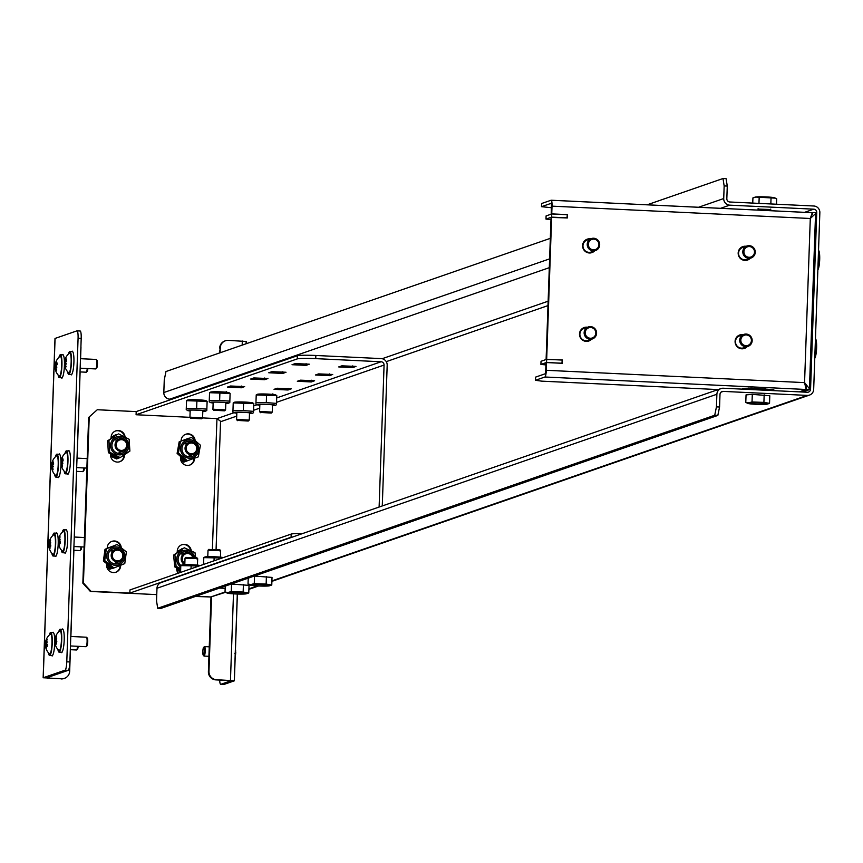 <?xml version="1.0" encoding="UTF-8"?>
<svg xmlns="http://www.w3.org/2000/svg" width="863" height="863" viewBox="0 0 863 863"><rect width="100%" height="100%" fill="white"/><g stroke="black" fill="none" stroke-linecap="round" stroke-linejoin="round"><path stroke-width="1.29" d="M770.745 209.526L758.092 209.083M721.069 392.136L723.216 391.392L807.229 395.405A6.332 6.214 70.9 0 0 813.68 389.386L819.85 212.622A6.332 6.214 70.9 0 0 813.852 206.009L729.828 201.996A3.172 3.107 70.9 0 1 726.829 198.695L727.272 186.063L724.154 185.923L723.723 198.544A6.332 6.214 70.9 0 0 729.72 205.157L813.733 209.17L804.607 212.33M171.802 399.256L169.817 399.159A6.332 6.214 -109.1 0 1 163.819 392.546L164.261 379.925L165.966 371.532L550.324 238.35M812.32 212.773L816.743 212.471L810.562 389.235A3.172 3.107 70.9 0 1 807.347 392.244L723.323 388.231A6.332 6.214 70.9 0 0 716.883 394.251L716.441 406.872L719.559 407.023L719.99 394.402A3.172 3.107 70.9 0 1 723.216 391.392M219.526 588.081L225.167 588.35M258.544 585.988L249.623 589.084A6.332 6.214 -109.1 0 1 248.9 589.278M816.743 212.471A3.172 3.107 70.9 0 0 813.733 209.17M719.559 407.023L717.843 415.416L714.726 415.265L157.702 608.275L156.537 600.885L156.98 588.253A6.332 6.214 -109.1 0 1 161.133 582.568L721.037 388.566M714.726 415.265L716.441 406.872M157.702 608.275L160.82 608.426L717.843 415.416M724.154 185.923L723 178.522L647.142 204.811M723 178.522L726.107 178.673L727.272 186.063M382.277 505.945L387.185 365.211A6.332 6.214 -109.1 0 0 381.187 358.598L315.836 355.48L315.729 358.63L381.079 361.759A3.172 3.107 -109.1 0 1 384.078 365.06L379.116 507.034M225.038 592.007L210.734 596.969L225.459 592.331M292.773 536.959A15.836 1.111 -178 0 0 291.068 537.228L129.849 593.097L129.968 589.936L291.176 534.078A15.836 1.111 2 0 1 302.471 533.593M195.923 596.257L210.734 596.969L195.944 596.247M156.764 594.618L90.356 591.446L82.848 583.183L83.431 582.978L90.928 591.241L129.849 593.097M111.64 541.468A7.12 6.99 -109.1 0 1 120.561 547.056M120.097 565.492L120.076 565.988A7.12 6.99 -109.1 0 1 115.696 572.277M193.959 458.393L193.948 458.857A7.12 6.99 -109.1 0 1 189.558 465.146M185.513 434.337A7.12 6.99 -109.1 0 1 194.412 439.806M115.491 430.993A7.12 6.99 -109.1 0 1 124.445 436.732M123.948 455.114L123.938 455.513A7.12 6.99 -109.1 0 1 119.547 461.802M181.651 544.812A7.12 6.99 -109.1 0 1 190.604 550.529M82.848 583.183L88.641 417.465L97.271 409.742L88.641 417.465M210.734 596.969L195.34 596.462M90.928 591.241L90.356 591.446M120.669 565.265L120.647 565.794A7.12 6.99 -109.1 0 1 115.976 572.191A7.12 6.99 -109.1 0 1 106.645 565.125L106.688 563.83M107.228 548.393L107.249 547.757A7.12 6.99 -109.1 0 1 111.92 541.36A7.12 6.99 -109.1 0 1 121.241 547.584M194.542 458.199L194.52 458.652A7.12 6.99 -109.1 0 1 189.849 465.049A7.12 6.99 -109.1 0 1 180.518 457.983L180.561 456.635M181.111 441.09L181.122 440.626A7.12 6.99 -109.1 0 1 185.793 434.229A7.12 6.99 -109.1 0 1 195.103 440.389M124.531 454.736L124.509 455.308A7.12 6.99 -109.1 0 1 119.838 461.705A7.12 6.99 -109.1 0 1 110.507 454.639L110.529 453.884M111.068 438.48L111.111 437.282A7.12 6.99 -109.1 0 1 115.782 430.885A7.12 6.99 -109.1 0 1 125.092 437.066M178.22 573.215A7.12 6.99 -109.1 0 1 176.656 568.469L176.678 567.854M177.228 552.363L177.271 551.101A7.12 6.99 -109.1 0 1 181.931 544.704A7.12 6.99 -109.1 0 1 191.241 550.831M189.936 417.325L136.084 414.747L136.192 411.597L97.271 409.742M83.431 582.978L89.213 417.261M220.443 421.187L216.991 418.609L202.535 417.919M136.084 414.747L297.293 358.889L297.411 355.729A15.836 1.111 2 0 1 315.836 355.48M136.192 411.597L297.411 355.729M274.035 389.332L288.037 390L291.327 388.825L277.206 388.242L274.035 389.332M250.648 379.04L264.65 379.709L267.929 378.523L253.808 377.94L250.648 379.04M297.325 381.273L311.327 381.942L314.607 380.756L300.486 380.173L297.325 381.273M268.749 372.762L282.751 373.431L286.031 372.255L271.91 371.673L268.749 372.762M251.608 402.633L237.605 401.964M227.929 392.428L213.927 391.759M274.607 394.661L260.594 393.992M227.368 387.109L241.37 387.778L244.65 386.592L230.529 386.009L227.368 387.109M338.706 366.926L352.708 367.595L355.988 366.419L341.867 365.836L338.706 366.926M292.039 364.704L306.041 365.373L309.321 364.186L295.2 363.603L292.039 364.704M315.426 374.995L329.429 375.664L332.708 374.477L318.587 373.895L315.426 374.995M204.93 400.4L190.928 399.731M315.729 358.63A15.836 1.111 -178 0 0 297.293 358.889M591.608 339.202A7.12 6.99 -109.1 0 1 579.58 335.265A7.12 6.99 -109.1 0 1 587.466 327.239M594.693 250.82A7.12 6.99 -109.1 0 1 582.676 246.883A7.12 6.99 -109.1 0 1 590.551 238.857M750.281 258.253A7.12 6.99 -109.1 0 1 738.253 254.315A7.12 6.99 -109.1 0 1 746.139 246.289M747.196 346.635A7.12 6.99 -109.1 0 1 735.168 342.697A7.12 6.99 -109.1 0 1 743.043 334.671M806.258 386.322L806.15 389.483L804.564 382.622L546.29 370.292L546.559 362.557L562.277 363.312L562.396 359.99L546.106 359.44L551.058 217.4L567.347 217.951L567.466 214.639L551.748 213.884L552.018 206.149L810.292 218.49L812.266 212.697L812.245 214.779M546.678 359.245L551.64 217.196M546.559 362.557L545.988 362.762L545.718 370.486A3.172 0.561 92.7 0 1 545.028 373.852L535.545 377.131L535.438 380.292L541.781 381.155L718.092 389.58M586.182 327.368A7.12 6.99 -109.1 0 1 586.883 327.433M591.036 339.407A7.12 6.99 -109.1 0 1 588.555 341.101M589.267 238.986A7.12 6.99 -109.1 0 1 589.979 239.051M594.122 251.025A7.12 6.99 -109.1 0 1 591.64 252.719M744.855 246.419A7.12 6.99 -109.1 0 1 745.556 246.484M749.71 258.458A7.12 6.99 -109.1 0 1 747.229 260.141M741.77 334.801A7.12 6.99 -109.1 0 1 742.471 334.866M746.624 346.84A7.12 6.99 -109.1 0 1 744.143 348.523M551.177 214.089L551.446 206.354A3.172 0.561 92.7 0 0 551.026 203.388A3.172 0.561 92.7 0 0 550.982 203.398L551.069 203.398M805.902 386.128L805.103 384.974M546.29 370.292A6.332 1.133 92.7 0 1 544.92 377.002L535.438 380.292M764.445 389.806L773.82 389.655L750.875 388.145L742.46 388.339L751.802 389.202M544.92 377.002L806.15 389.483L799.278 391.856M804.952 384.262L806.301 389.483L809.418 389.634L802.547 392.018L810.562 389.235M806.355 387.962L806.301 389.483L799.429 391.867M812.428 214.089L812.482 212.719L810.573 217.638M815.664 213.571L809.548 388.835L804.564 382.622L810.292 218.49L815.664 213.517M809.548 388.835L809.418 389.634M550.982 203.398L541.5 206.678L541.608 203.528L551.09 200.238A6.332 1.133 92.7 0 1 551.177 200.227A6.332 1.133 92.7 0 1 552.018 206.149M810.745 217.088L811.705 215.987M551.403 207.724L541.5 206.678M561.921 363.291L562.234 360.065L546.678 359.321L541.025 361.284L540.907 364.434L545.912 364.909M546.678 359.321L546.559 362.482L540.907 364.434M562.126 363.226L546.559 362.482M567.002 217.929L567.304 214.704L551.748 213.97L546.096 215.923L545.988 219.083L550.982 219.558M551.748 213.97L551.64 217.12L545.988 219.083M567.196 217.864L551.64 217.12M58.123 374.995A11.478 2.05 -87.3 0 0 59.299 377.66L61.791 377.778A11.478 2.05 -87.3 0 0 64.401 360.917A11.478 2.05 -87.3 0 0 62.891 354.855L60.399 354.736A11.478 2.05 -87.3 0 0 58.975 357.282M59.299 377.66A11.478 2.05 -87.3 0 0 61.909 360.799A11.478 2.05 -87.3 0 0 60.399 354.736M55.901 367.875L55.146 367.908A12.977 5.858 171 0 0 55.167 368.447A12.977 12.977 0 0 0 59.105 376.031A9.968 1.78 -87.3 0 0 60.281 374.984A9.968 1.78 -87.3 0 0 61.694 363.096A9.968 1.78 -87.3 0 0 60.054 356.343A12.977 12.977 0 0 0 55.976 361.737A12.891 6.429 30 0 1 56.181 361.327A12.977 10.939 30.6 0 0 55.577 363.69L55.599 363.701A11.618 10.313 -128.3 0 1 56.516 361.651A11.618 8.63 -71.1 0 0 55.761 364.003L55.771 364.067A12.977 6.311 3.4 0 1 57.012 362.87A12.891 8.673 58.2 0 0 57.109 364.682A12.977 5.858 171 0 0 55.868 366.009L55.868 366.139A11.618 2.416 -143.3 0 0 56.796 367.347A11.618 3.172 -25.7 0 1 55.761 367.142L56.71 366.678M55.761 367.142L55.75 367.25A12.977 10.939 30.6 0 0 56.591 369.752A12.891 4.218 147.4 0 0 56.375 370.259A12.891 4.218 147.4 0 0 56.224 370.723A12.977 11.392 -170 0 1 55.351 368.285L56.019 368.274M55.642 370.389A11.618 8.242 -61.9 0 1 55.329 368.285L56.138 368.167L55.167 367.983A11.618 10.701 -116 0 0 55.642 370.389M55.286 367.908A12.891 10.874 144.3 0 1 55.297 367.368A12.977 6.311 3.4 0 1 55.049 365.977A12.977 6.311 3.4 0 1 55.049 365.966L55.868 366.063M55.059 365.836L55.049 365.966A12.977 12.977 0 0 1 55.059 365.826A11.618 4.488 -25.6 0 0 55.059 365.836L55.998 365.383L55.156 364.833A11.618 1.09 -145.4 0 1 55.156 364.801A11.618 1.09 -145.4 0 1 55.167 364.769A12.977 12.977 0 0 1 55.286 364.046A12.977 11.392 -170 0 1 55.804 362.298A12.891 6.429 30 0 1 55.955 361.791A12.891 6.429 30 0 1 55.976 361.737M55.264 364.909A11.618 4.488 -25.6 0 0 55.059 365.826M57.001 364.779L55.156 364.833M55.178 364.725A12.977 11.392 -170 0 1 55.286 364.046M57.066 364.262L55.771 364.067M56.57 363.895L55.599 363.701M80.022 371.921L86.224 372.212A4.747 0.852 -87.3 0 0 86.386 372.147A4.747 0.852 -87.3 0 0 87.239 368.523M87.864 368.555A3.959 0.712 92.7 0 1 87.174 371.403A3.959 0.712 92.7 0 1 86.807 371.198M191.651 418.231L201.586 418.803L191.651 418.231M190.852 418.426L189.925 417.422L190.874 417.217L202.589 417.865L201.586 418.803M187.605 400.108A9.266 0.647 2 0 1 187.67 400.033L186.559 400.626L186.235 409.742L186.548 400.669L207.12 401.392L206.807 410.464M190.162 410.81A7.886 0.55 2 0 1 188.619 410.421A7.886 0.55 2 0 1 188.684 410.357A7.886 0.55 2 0 1 196.516 410.141A7.886 0.55 2 0 1 204.326 410.907A7.886 0.55 2 0 1 204.38 410.971A7.886 0.55 2 0 1 202.816 411.252M190.151 410.95A9.266 0.647 2 0 1 187.314 410.454A9.266 0.647 2 0 1 187.239 410.367A9.266 0.647 2 0 1 196.57 410.044A9.266 0.647 2 0 1 205.75 411.025A9.266 0.647 2 0 1 205.685 411.101A9.266 0.647 2 0 1 202.805 411.392M186.225 409.245L187.314 410.454M186.311 408.404L196.635 408.35L196.893 401.112M196.635 408.35L206.883 409.138M187.67 400.033A9.266 0.647 2 0 1 196.883 399.785A9.266 0.647 2 0 1 206.041 400.68A9.266 0.647 2 0 1 206.117 400.766M774.553 197.875A9.741 0.68 -178 0 0 774.381 197.756A9.741 0.68 -178 0 0 766.571 196.947A9.741 0.68 -178 0 0 756.549 196.904A9.741 0.68 -178 0 0 755.287 197.088A9.741 0.68 -178 0 0 755.093 197.206M752.752 203.096L752.924 197.897L756.074 197.077L775.384 198.156L776.668 198.77L776.473 204.229M770.832 203.959L771.047 197.843M758.965 203.388L759.17 197.4M818.545 250.054L819.052 263.506L817.844 270.141M818.07 263.463L819.052 263.506M818.48 251.942L819.084 251.974L818.707 250.324M818.286 268.954A9.741 1.737 -87.3 0 0 818.394 268.663A9.741 1.737 -87.3 0 0 819.667 260.281A9.741 1.737 -87.3 0 0 819.203 251.813A9.741 1.737 -87.3 0 0 819.063 251.349M190.022 459.785L183.711 462.158L180.68 459.774M188.145 452.546A5.383 5.286 70.9 0 0 195.577 451.781A5.383 5.286 70.9 0 0 194.747 444.229A5.383 5.286 70.9 0 0 187.303 444.984A5.383 5.286 70.9 0 0 188.145 452.546M195.157 443.55A6.332 6.214 -109.1 0 1 193.344 454.423A6.332 6.214 -109.1 0 1 185.135 447.325A6.332 6.214 -109.1 0 1 195.157 443.55M183.139 440.378L188.76 438.404M185.092 461.683L180.518 457.919M188.598 438.275L181.435 440.971M191.51 437.444L179.191 441.77L177.098 453.409L186.009 461.187L187.325 460.734L178.414 452.956L180.507 441.306L191.51 437.444L200.421 445.222L198.328 456.861L187.325 460.734M197.444 449.396A7.886 7.735 -109.1 0 1 184.671 454.93A7.886 7.735 -109.1 0 1 183.776 443.83A7.886 7.735 -109.1 0 1 195.523 443.884M183.797 455.966A9.266 9.094 -109.1 0 1 182.751 442.935A9.266 9.094 -109.1 0 1 195.588 442.018A9.266 9.094 -109.1 0 1 196.635 455.049A9.266 9.094 -109.1 0 1 183.797 455.966M180.507 441.306L179.191 441.77M178.414 452.956L177.098 453.409M111.1 437.563L114.326 435.297L116.225 435.06M124.509 449.45A5.383 5.286 70.9 0 0 125.739 441.975A5.383 5.286 70.9 0 0 118.36 440.626A5.383 5.286 70.9 0 0 117.12 448.113A5.383 5.286 70.9 0 0 124.509 449.45M117.638 439.914A6.332 6.214 -109.1 0 1 126.785 442.255A6.332 6.214 -109.1 0 1 123.333 451.079A6.332 6.214 -109.1 0 1 117.638 439.914M111.079 438.113L115.707 434.823M118.663 457.951L117.951 458.447L110.496 454.92M117.951 458.447L116.57 458.933L110.615 456.193M108.371 452.687L118.857 458.037L120.173 457.584L109.698 452.223L108.921 440.389L117.314 434.359L107.595 440.842L108.371 452.687L109.698 452.223M127.422 446.052A7.886 7.735 -109.1 0 1 113.236 449.947A7.886 7.735 -109.1 0 1 115.362 439.062A7.886 7.735 -109.1 0 1 125.513 440.54M124.747 453.388A9.266 9.094 -109.1 0 1 112.114 450.702A9.266 9.094 -109.1 0 1 114.606 437.908A9.266 9.094 -109.1 0 1 127.249 440.594A9.266 9.094 -109.1 0 1 124.747 453.388M118.63 433.906L129.116 439.256L129.892 451.101L120.173 457.584M108.921 440.389L107.595 440.842M743.863 345.146A5.383 5.286 70.9 0 0 750.907 342.654A5.383 5.286 70.9 0 0 748.372 335.47A5.383 5.286 70.9 0 0 741.328 337.962A5.383 5.286 70.9 0 0 743.863 345.146M748.599 334.682A6.332 6.214 -109.1 0 1 748.016 346.354A6.332 6.214 -109.1 0 1 739.731 339.979A6.332 6.214 -109.1 0 1 748.599 334.682M96.645 360.507A3.959 0.712 92.7 0 1 97.034 360.335A3.959 0.712 92.7 0 1 97.433 362.363A3.959 0.712 92.7 0 1 96.656 368.113A3.959 0.712 92.7 0 1 96.289 367.908M80.151 368.188L95.717 368.933A4.747 0.852 -87.3 0 0 95.869 368.857A4.747 0.852 -87.3 0 0 96.796 361.953A4.747 0.852 -87.3 0 0 96.322 359.526A4.747 0.852 -87.3 0 0 96.171 359.44L80.486 358.695M67.605 371.705A11.478 2.05 -87.3 0 0 68.792 374.38L71.273 374.499A11.478 2.05 -87.3 0 0 73.884 357.638A11.478 2.05 -87.3 0 0 72.373 351.565L69.881 351.446A11.478 2.05 -87.3 0 0 68.457 353.992M68.792 374.38A11.478 2.05 -87.3 0 0 71.392 357.519A11.478 2.05 -87.3 0 0 69.881 351.446M65.383 364.585L64.628 364.628A12.977 5.858 171 0 0 64.66 365.168A12.977 12.977 0 0 0 68.598 372.751A9.968 1.78 -87.3 0 0 69.774 371.705A9.968 1.78 -87.3 0 0 71.176 359.806A9.968 1.78 -87.3 0 0 69.536 353.053A12.977 12.977 0 0 0 65.459 358.447A12.891 6.429 30 0 1 65.664 358.037A12.977 10.939 30.6 0 0 65.059 360.41L65.081 360.41A11.618 10.313 -128.3 0 1 65.998 358.361A11.618 8.63 -71.1 0 0 65.243 360.712L65.264 360.777A12.977 6.311 3.4 0 1 66.494 359.58A12.891 8.673 58.2 0 0 66.591 361.403A12.977 5.858 171 0 0 65.361 362.73L65.351 362.848A11.618 2.416 -143.3 0 0 66.289 364.067A11.618 3.172 -25.7 0 1 65.254 363.852L66.192 363.399M65.254 363.852L65.232 363.959A12.977 10.939 30.6 0 0 66.073 366.473A12.891 4.218 147.4 0 0 65.858 366.969A12.891 4.218 147.4 0 0 65.707 367.433A12.977 11.392 -170 0 1 64.833 365.006L65.502 364.984M65.124 367.099A11.618 8.242 -61.9 0 1 64.811 364.995L65.62 364.887L64.649 364.693A11.618 10.701 -116 0 0 65.124 367.099M64.779 364.618A12.891 10.874 144.3 0 1 64.779 364.078A12.977 6.311 3.4 0 1 64.531 362.687A12.977 6.311 3.4 0 1 64.531 362.676L65.351 362.784M66.483 361.489L64.66 361.446L65.491 362.093L64.531 362.676A12.977 12.977 0 0 1 64.542 362.546A11.618 4.488 -25.6 0 0 64.542 362.557A11.618 4.488 -25.6 0 1 64.757 361.619M64.639 361.554A11.618 1.09 -145.4 0 1 64.649 361.511A11.618 1.09 -145.4 0 1 64.649 361.478A12.977 12.977 0 0 1 64.768 360.756A12.977 11.392 -170 0 1 65.297 359.008A12.891 6.429 30 0 1 65.437 358.501A12.891 6.429 30 0 1 65.459 358.447M64.66 361.446A12.977 11.392 -170 0 1 64.768 360.756M66.548 360.971L65.264 360.777M66.052 360.605L65.081 360.41M54.649 474.423A11.478 2.05 -87.3 0 0 55.825 477.099L58.317 477.217A11.478 2.05 -87.3 0 0 60.928 460.346A11.478 2.05 -87.3 0 0 59.418 454.283L56.926 454.165A11.478 2.05 -87.3 0 0 55.502 456.71M55.825 477.099A11.478 2.05 -87.3 0 0 58.436 460.227A11.478 2.05 -87.3 0 0 56.926 454.165M52.427 467.304L51.672 467.347A12.977 5.858 171 0 0 51.694 467.886A12.977 12.977 0 0 0 55.642 475.459A9.968 1.78 -87.3 0 0 56.807 474.423A9.968 1.78 -87.3 0 0 58.22 462.525A9.968 1.78 -87.3 0 0 56.58 455.772A12.977 12.977 0 0 0 52.503 461.166A12.891 6.429 30 0 1 52.708 460.756A12.977 10.939 30.6 0 0 52.104 463.118L52.104 463.118A11.618 10.313 -128.3 0 1 53.042 461.079A11.618 8.63 -71.1 0 0 52.287 463.431L52.309 463.496A12.977 6.311 3.4 0 1 53.538 462.298A12.891 8.673 58.2 0 0 53.635 464.111A12.977 5.858 171 0 0 52.406 465.448L52.395 465.567A11.618 2.416 -143.3 0 0 53.323 466.775A11.618 3.172 -25.7 0 1 52.298 466.57L53.236 466.117M52.298 466.57L52.276 466.678A12.977 10.939 30.6 0 0 53.118 469.181A12.891 4.218 147.4 0 0 52.902 469.688A12.891 4.218 147.4 0 0 52.751 470.152A12.977 11.392 -170 0 1 51.877 467.714L52.546 467.703M51.672 467.347L51.694 467.412A11.618 10.701 -116 0 0 52.168 469.817A11.618 8.242 -61.9 0 1 51.856 467.714L51.877 467.714M51.823 467.336A12.891 10.874 144.3 0 1 51.823 466.797A12.977 6.311 3.4 0 1 51.575 465.405A12.977 6.311 3.4 0 1 51.575 465.394L52.395 465.491M51.791 464.337A11.618 4.488 -25.6 0 0 51.586 465.265L51.575 465.394M53.528 464.208L51.704 464.165L52.524 464.812L51.586 465.276A11.618 4.488 -25.6 0 0 51.586 465.276A12.977 12.977 0 0 0 51.575 465.405M51.704 464.165A12.977 11.392 -170 0 1 51.812 463.474A12.977 11.392 -170 0 1 52.33 461.727A12.891 6.429 30 0 1 52.481 461.22A12.891 6.429 30 0 1 52.503 461.166M53.592 463.69L52.309 463.496M53.096 463.323L52.125 463.129M51.694 467.412L52.665 467.606L51.856 467.714M76.548 471.349L82.751 471.64A4.747 0.852 -87.3 0 0 82.913 471.576A4.747 0.852 -87.3 0 0 83.765 467.951M84.391 467.983A3.959 0.712 92.7 0 1 83.7 470.831A3.959 0.712 92.7 0 1 83.333 470.626M64.142 471.144A11.478 2.05 -87.3 0 0 65.318 473.809L67.799 473.927A11.478 2.05 -87.3 0 0 70.41 457.066A11.478 2.05 -87.3 0 0 68.9 450.993L66.408 450.874A11.478 2.05 -87.3 0 0 64.984 453.42M65.318 473.809A11.478 2.05 -87.3 0 0 67.929 456.948A11.478 2.05 -87.3 0 0 66.408 450.874M61.909 464.014L61.165 464.057A12.977 5.858 171 0 0 61.187 464.596A12.977 12.977 0 0 0 65.124 472.18A9.968 1.78 -87.3 0 0 66.3 471.133A9.968 1.78 -87.3 0 0 67.702 459.235A9.968 1.78 -87.3 0 0 66.063 452.482A12.977 12.977 0 0 0 61.985 457.875A12.891 6.429 30 0 1 62.19 457.476A12.977 10.939 30.6 0 0 61.586 459.839L61.586 459.839A11.618 10.313 -128.3 0 1 62.535 457.789A11.618 8.63 -71.1 0 0 61.769 460.141L61.791 460.216A12.977 6.311 3.4 0 1 63.031 459.008A12.891 8.673 58.2 0 0 63.118 460.831A12.977 5.858 171 0 0 61.888 462.158L61.877 462.288A11.618 2.416 -143.3 0 0 62.816 463.496A11.618 3.172 -25.7 0 1 61.78 463.291L62.719 462.827M61.78 463.291L61.758 463.399A12.977 10.939 30.6 0 0 62.611 465.901A12.891 4.218 147.4 0 0 62.384 466.398A12.891 4.218 147.4 0 0 62.233 466.872A12.977 11.392 -170 0 1 61.359 464.434L62.028 464.413M61.165 464.057L61.176 464.121A11.618 10.701 -116 0 0 61.651 466.538A11.618 8.242 -61.9 0 1 61.338 464.423L61.359 464.434M61.305 464.046A12.891 10.874 144.3 0 1 61.305 463.507A12.977 6.311 3.4 0 1 61.068 462.126A12.977 6.311 3.4 0 1 61.068 462.115L61.888 462.212M61.176 460.982A11.618 1.09 -145.4 0 1 61.176 460.95A11.618 1.09 -145.4 0 1 61.187 460.907L62.017 461.522L61.068 462.115A12.977 12.977 0 0 1 61.068 461.975A11.618 4.488 -25.6 0 0 61.068 461.985A11.618 4.488 -25.6 0 1 61.284 461.047M63.01 460.918L61.187 460.874A12.977 11.392 -170 0 1 61.305 460.184A12.977 11.392 -170 0 1 61.823 458.436A12.891 6.429 30 0 1 61.963 457.94A12.891 6.429 30 0 1 61.985 457.875M63.075 460.4L61.791 460.216M62.578 460.044L61.607 459.839M61.176 464.121L62.147 464.316L61.338 464.423M214.639 410.259L224.585 410.831L214.639 410.259M213.851 410.464L212.924 409.45L213.862 409.256L225.577 409.893L224.585 410.831M238.317 420.464L248.264 421.036L238.317 420.464M237.53 420.659L236.602 419.645L237.552 419.45L249.256 420.087L248.264 421.036M261.316 412.492L271.262 413.064L261.316 412.492M260.529 412.687L259.601 411.683L260.54 411.478L272.255 412.126L271.262 413.064M209.547 392.697L209.224 401.77L209.547 392.697L230.108 393.431L229.795 402.503M213.15 402.838A7.886 0.55 2 0 1 211.608 402.449A7.886 0.55 2 0 1 211.672 402.385A7.886 0.55 2 0 1 219.515 402.18A7.886 0.55 2 0 1 227.314 402.935A7.886 0.55 2 0 1 227.368 403.01A7.886 0.55 2 0 1 225.804 403.28M213.15 402.989A9.266 0.647 2 0 1 210.302 402.492A9.266 0.647 2 0 1 210.238 402.406A9.266 0.647 2 0 1 219.558 402.082A9.266 0.647 2 0 1 228.749 403.053A9.266 0.647 2 0 1 228.673 403.129A9.266 0.647 2 0 1 225.804 403.42M209.299 400.443L219.634 400.389L219.882 393.15M219.634 400.389L229.871 401.166M210.594 392.147A9.266 0.647 2 0 1 210.669 392.072A9.266 0.647 2 0 1 219.871 391.824A9.266 0.647 2 0 1 229.04 392.708A9.266 0.647 2 0 1 229.105 392.794M233.226 402.892L232.913 411.975L233.226 402.892L253.798 403.625L253.474 412.697M236.829 413.032A7.886 0.55 2 0 1 235.297 412.643A7.886 0.55 2 0 1 235.351 412.59A7.886 0.55 2 0 1 243.193 412.374A7.886 0.55 2 0 1 250.993 413.129A7.886 0.55 2 0 1 251.057 413.204A7.886 0.55 2 0 1 249.493 413.474M236.829 413.183A9.266 0.647 2 0 1 233.981 412.687A9.266 0.647 2 0 1 233.916 412.6A9.266 0.647 2 0 1 243.247 412.277A9.266 0.647 2 0 1 252.428 413.248A9.266 0.647 2 0 1 252.363 413.323A9.266 0.647 2 0 1 249.483 413.625M232.988 410.637L243.312 410.583L243.571 403.345M243.312 410.583L253.549 411.36M234.272 402.341A9.266 0.647 2 0 1 234.348 402.266A9.266 0.647 2 0 1 243.56 402.018A9.266 0.647 2 0 1 252.719 402.913A9.266 0.647 2 0 1 252.783 402.989M256.225 394.93L255.901 404.003L256.225 394.93L276.786 395.653L276.473 404.725L275.351 405.362A9.266 0.647 2 0 1 272.481 405.653M259.828 405.071A7.886 0.55 2 0 1 258.285 404.682A7.886 0.55 2 0 1 258.35 404.618A7.886 0.55 2 0 1 266.192 404.402A7.886 0.55 2 0 1 273.992 405.168A7.886 0.55 2 0 1 274.046 405.232A7.886 0.55 2 0 1 272.481 405.513M259.828 405.211A9.266 0.647 2 0 1 256.98 404.715A9.266 0.647 2 0 1 256.915 404.628A9.266 0.647 2 0 1 266.236 404.305A9.266 0.647 2 0 1 275.426 405.286A9.266 0.647 2 0 1 275.351 405.362M255.977 402.676L266.311 402.622L266.559 395.373M266.311 402.622L276.548 403.399M257.271 394.369A9.266 0.647 2 0 1 257.347 394.305A9.266 0.647 2 0 1 266.548 394.046A9.266 0.647 2 0 1 275.718 394.941A9.266 0.647 2 0 1 275.782 395.027M81.64 546.894A3.959 0.712 92.7 0 1 81.597 547.261A3.959 0.712 92.7 0 1 80.949 549.742A3.959 0.712 92.7 0 1 80.583 549.537M73.797 550.26L80 550.562A4.747 0.852 -87.3 0 0 80.162 550.486A4.747 0.852 -87.3 0 0 80.939 547.509A4.747 0.852 -87.3 0 0 81.003 546.862M51.899 553.334A11.478 2.05 -87.3 0 0 53.075 556.009L55.566 556.128A11.478 2.05 -87.3 0 0 57.843 548.749A11.478 2.05 -87.3 0 0 56.656 533.194L54.164 533.075A11.478 2.05 -87.3 0 0 52.74 535.621M53.075 556.009A11.478 2.05 -87.3 0 0 55.351 548.631A11.478 2.05 -87.3 0 0 54.164 533.075M52.557 553.852A9.968 1.78 -87.3 0 0 52.88 554.38A9.968 1.78 -87.3 0 0 55.221 547.131A9.968 1.78 -87.3 0 0 54.693 535.233A9.968 1.78 -87.3 0 0 53.819 534.682A12.977 12.977 0 0 0 49.072 542.309A12.977 4.196 12.3 0 0 49.051 542.59L49.666 542.676M49.838 542.115L49.288 542.061A12.977 12.147 -8.9 0 1 50.324 539.537A12.891 2.772 35.3 0 0 50.453 539.882A12.891 2.772 35.3 0 0 50.637 540.27A12.977 11.694 145.6 0 0 49.612 542.838L49.623 542.935A11.618 4.531 -148.9 0 1 50.68 542.493A11.618 3.7 -33.9 0 0 49.655 543.895L49.655 544.024A12.977 4.196 12.3 0 0 50.798 545.103A12.891 9.331 119 0 0 50.583 547.034A12.977 4.649 -179.3 0 1 49.418 546.085L50.669 546.009M49.029 547.336A12.977 12.147 -8.9 0 1 48.857 545.826A12.977 12.977 0 0 0 49.029 547.336A12.977 12.147 -8.9 0 0 49.31 548.469A12.891 4.984 155.9 0 0 49.353 548.641A12.891 4.984 155.9 0 0 49.428 548.846A12.891 4.984 155.9 0 0 49.612 549.202A12.977 11.694 145.6 0 1 49.18 546.613L49.213 546.592A11.618 9.73 -37.9 0 0 49.989 548.534A11.618 8.22 -112.9 0 1 49.396 546.16L49.418 546.085M48.846 545.729L48.857 545.826A11.618 2.449 -31.3 0 1 48.846 545.729L49.72 545.287L48.813 544.769A11.618 5.782 -148.5 0 0 48.813 544.812A11.618 5.782 -148.5 0 0 48.889 545.707M48.857 545.977A11.618 2.449 -31.3 0 1 48.846 545.858L50.68 545.923M50.194 544.596L48.813 544.769M48.813 544.65A12.977 4.649 -179.3 0 1 48.813 544.629A12.977 4.649 -179.3 0 1 49.137 543.625A12.891 11.532 49.4 0 1 49.223 542.611M49.288 542.061L49.256 542.072A11.618 7.648 -120.7 0 1 49.709 540.195A11.618 10.302 -45.9 0 0 49.072 542.503L49.051 542.59M49.256 542.072L50.054 542.342L49.072 542.503M50.539 543.463L49.623 542.935M49.213 546.592L50.194 546.419M49.137 543.625L49.774 543.722M61.381 550.055A11.478 2.05 -87.3 0 0 62.557 552.719L65.049 552.838A11.478 2.05 -87.3 0 0 67.325 545.459A11.478 2.05 -87.3 0 0 66.149 529.914L63.657 529.796A11.478 2.05 -87.3 0 0 62.233 532.331M62.557 552.719A11.478 2.05 -87.3 0 0 64.833 545.34A11.478 2.05 -87.3 0 0 63.657 529.796M62.039 550.562A9.968 1.78 -87.3 0 0 62.363 551.09A9.968 1.78 -87.3 0 0 64.714 543.841A9.968 1.78 -87.3 0 0 64.175 531.953A9.968 1.78 -87.3 0 0 63.312 531.392A12.977 12.977 0 0 0 58.565 539.019A12.977 4.196 12.3 0 0 58.533 539.299L59.148 539.397M59.331 538.825L58.77 538.771A12.977 12.147 -8.9 0 1 59.817 536.257A12.891 2.772 35.3 0 0 59.935 536.603A12.891 2.772 35.3 0 0 60.119 536.991A12.977 11.694 145.6 0 0 59.105 539.558L59.116 539.655A11.618 4.531 -148.9 0 1 60.173 539.213A11.618 3.7 -33.9 0 0 59.148 540.616L59.137 540.734A12.977 4.196 12.3 0 0 60.291 541.824A12.891 9.331 119 0 0 60.065 543.744A12.977 4.649 -179.3 0 1 58.911 542.795L60.151 542.73M58.35 542.687A11.618 2.449 -31.3 0 1 58.328 542.568A12.977 12.977 0 0 0 58.522 544.046A12.977 12.147 -8.9 0 0 58.792 545.179A12.891 4.984 155.9 0 0 58.835 545.362A12.891 4.984 155.9 0 0 58.911 545.567A12.891 4.984 155.9 0 0 59.105 545.912A12.977 11.694 145.6 0 1 58.673 543.323L58.695 543.302A11.618 9.73 -37.9 0 0 59.471 545.243A11.618 8.22 -112.9 0 1 58.889 542.87L58.911 542.795M58.522 544.046A12.977 12.147 -8.9 0 1 58.339 542.536L60.162 542.644M59.687 541.317L58.296 541.479A11.618 5.782 -148.5 0 0 58.296 541.522A11.618 5.782 -148.5 0 0 58.371 542.417M58.296 541.36A12.977 4.649 -179.3 0 1 58.296 541.338A12.977 4.649 -179.3 0 1 58.63 540.346A12.891 11.532 49.4 0 1 58.706 539.321M58.77 538.771L58.749 538.792A11.618 7.648 -120.7 0 1 59.191 536.905A11.618 10.302 -45.9 0 0 58.555 539.224L58.533 539.299M58.296 541.479L59.202 542.007L58.328 542.439M58.749 538.792L59.547 539.051L58.555 539.224M60.022 540.173L59.116 539.655M58.695 543.302L59.676 543.129M58.63 540.346L59.256 540.432M86.947 638.275A3.959 0.712 92.7 0 1 87.336 638.113A3.959 0.712 92.7 0 1 87.616 643.399A3.959 0.712 92.7 0 1 86.958 645.891A3.959 0.712 92.7 0 1 86.591 645.686M70.453 645.956L86.009 646.7A4.747 0.852 -87.3 0 0 86.171 646.635A4.747 0.852 -87.3 0 0 86.958 643.647A4.747 0.852 -87.3 0 0 86.613 637.304A4.747 0.852 -87.3 0 0 86.462 637.218L70.788 636.463M57.907 649.483A11.478 2.05 -87.3 0 0 59.083 652.148L61.575 652.266A11.478 2.05 -87.3 0 0 63.851 644.888A11.478 2.05 -87.3 0 0 62.675 629.343L60.183 629.224A11.478 2.05 -87.3 0 0 58.76 631.77M59.083 652.148A11.478 2.05 -87.3 0 0 61.37 644.769A11.478 2.05 -87.3 0 0 60.183 629.224M58.565 649.99A9.968 1.78 -87.3 0 0 58.9 650.519A9.968 1.78 -87.3 0 0 61.241 643.269A9.968 1.78 -87.3 0 0 60.701 631.382A9.968 1.78 -87.3 0 0 59.838 630.831A12.977 12.977 0 0 0 55.092 638.458A12.977 4.196 12.3 0 0 55.059 638.728L55.674 638.825M55.858 638.264L55.297 638.199A12.977 12.147 -8.9 0 1 56.343 635.686A12.891 2.772 35.3 0 0 56.462 636.031A12.891 2.772 35.3 0 0 56.656 636.419A12.977 11.694 145.6 0 0 55.631 638.987L55.642 639.084A11.618 4.531 -148.9 0 1 56.699 638.642A11.618 3.7 -33.9 0 0 55.674 640.044L55.674 640.163A12.977 4.196 12.3 0 0 56.818 641.252A12.891 9.331 119 0 0 56.591 643.172A12.977 4.649 -179.3 0 1 55.437 642.223L56.678 642.158M54.876 642.115A11.618 2.449 -31.3 0 1 54.854 641.996A12.977 12.977 0 0 0 55.049 643.474A12.977 12.147 -8.9 0 0 55.318 644.607A12.891 4.984 155.9 0 0 55.361 644.79A12.891 4.984 155.9 0 0 55.437 644.995A12.891 4.984 155.9 0 0 55.631 645.341A12.977 11.694 145.6 0 1 55.2 642.752L55.221 642.73A11.618 9.73 -37.9 0 0 56.009 644.672A11.618 8.22 -112.9 0 1 55.415 642.309L55.437 642.223M55.049 643.474A12.977 12.147 -8.9 0 1 54.865 641.964L56.688 642.072M56.214 640.745L54.822 640.788A12.977 4.649 -179.3 0 1 54.822 640.778L54.822 640.918A11.618 5.782 -148.5 0 0 54.822 640.961A11.618 5.782 -148.5 0 0 54.908 641.845M54.854 641.867L55.728 641.436L54.822 640.918A12.977 12.977 0 0 1 54.822 640.778A12.977 4.649 -179.3 0 1 55.156 639.774A12.891 11.532 49.4 0 1 55.232 638.749M55.297 638.199L55.275 638.221A11.618 7.648 -120.7 0 1 55.717 636.333A11.618 10.302 -45.9 0 0 55.081 638.652L55.059 638.728M55.275 638.221L56.073 638.48L55.081 638.652M56.548 639.602L55.642 639.084M55.221 642.73L56.214 642.557M55.156 639.774L55.782 639.861M78.166 646.322A3.959 0.712 92.7 0 1 78.134 646.689A3.959 0.712 92.7 0 1 77.476 649.17A3.959 0.712 92.7 0 1 77.109 648.976M70.324 649.688L76.527 649.99A4.747 0.852 -87.3 0 0 76.688 649.915A4.747 0.852 -87.3 0 0 77.476 646.937A4.747 0.852 -87.3 0 0 77.53 646.301M48.425 652.773A11.478 2.05 -87.3 0 0 49.601 655.438L52.093 655.556A11.478 2.05 -87.3 0 0 54.369 648.178A11.478 2.05 -87.3 0 0 53.182 632.622L50.701 632.503A11.478 2.05 -87.3 0 0 49.267 635.049M49.601 655.438A11.478 2.05 -87.3 0 0 51.877 648.059A11.478 2.05 -87.3 0 0 50.701 632.503M49.083 653.28A9.968 1.78 -87.3 0 0 49.407 653.809A9.968 1.78 -87.3 0 0 51.758 646.56A9.968 1.78 -87.3 0 0 51.219 634.661A9.968 1.78 -87.3 0 0 50.345 634.111A12.977 12.977 0 0 0 45.599 641.738A12.977 4.196 12.3 0 0 45.577 642.018L46.192 642.104M46.365 641.543L45.815 641.489A12.977 12.147 -8.9 0 1 46.861 638.965A12.891 2.772 35.3 0 0 46.98 639.321A12.891 2.772 35.3 0 0 47.163 639.699A12.977 11.694 145.6 0 0 46.149 642.277L46.149 642.374A11.618 4.531 -148.9 0 1 47.206 641.921A11.618 3.7 -33.9 0 0 46.181 643.323L46.181 643.453A12.977 4.196 12.3 0 0 47.336 644.542A12.891 9.331 119 0 0 47.109 646.463A12.977 4.649 -179.3 0 1 45.944 645.513L47.195 645.448M45.383 645.405A11.618 2.449 -31.3 0 1 45.372 645.287A12.977 12.977 0 0 0 45.556 646.765A12.977 12.147 -8.9 0 0 45.836 647.897A12.891 4.984 155.9 0 0 45.879 648.081A12.891 4.984 155.9 0 0 45.955 648.275A12.891 4.984 155.9 0 0 46.149 648.631A12.977 11.694 145.6 0 1 45.717 646.042L45.739 646.02A11.618 9.73 -37.9 0 0 46.516 647.962A11.618 8.22 -112.9 0 1 45.922 645.589L45.944 645.513M45.556 646.765A12.977 12.147 -8.9 0 1 45.383 645.254L47.206 645.351M46.721 644.025L45.34 644.078A12.977 4.649 -179.3 0 1 45.34 644.057L45.34 644.197A11.618 5.782 -148.5 0 0 45.34 644.24A11.618 5.782 -148.5 0 0 45.415 645.136M45.34 644.24A12.977 12.977 0 0 1 45.34 644.057A12.977 4.649 -179.3 0 1 45.663 643.064A12.891 11.532 49.4 0 1 45.75 642.04M45.815 641.489L45.793 641.511A11.618 7.648 -120.7 0 1 46.235 639.623A11.618 10.302 -45.9 0 0 45.599 641.932L45.577 642.018M45.34 644.197L46.246 644.715L45.372 645.157M45.793 641.511L46.58 641.77L45.599 641.932M47.066 642.892L46.149 642.374M45.739 646.02L46.721 645.848M45.663 643.064L46.3 643.151M203.344 647.908A3.959 0.712 -87.3 0 0 202.827 651.986A3.959 0.712 -87.3 0 0 203.247 655.179A3.959 0.712 -87.3 0 0 203.765 654.693A3.959 0.712 -87.3 0 0 204.283 649.915A3.959 0.712 -87.3 0 0 203.614 647.401A3.959 0.712 -87.3 0 0 203.344 647.908M204.089 647.272A4.747 0.852 92.7 0 1 204.402 646.667A4.747 0.852 92.7 0 1 204.563 646.592A4.747 0.852 92.7 0 1 205.211 650.087A4.747 0.852 92.7 0 1 204.585 655.405A4.747 0.852 92.7 0 1 204.11 656.085A4.747 0.852 92.7 0 1 203.959 655.999A4.747 0.852 92.7 0 1 203.625 655.017M234.801 653.313L235.642 653.874A11.618 0.604 34 0 0 235.642 653.874A11.618 0.604 34 0 1 235.459 653.895A11.618 4.024 154.4 0 0 235.739 652.86A11.618 4.024 154.4 0 1 235.739 652.86L235.739 652.73A12.977 6.861 -177.1 0 0 235.739 652.708A12.977 6.861 -177.1 0 0 235.491 651.209A12.891 10.593 -33.7 0 0 235.48 650.314A12.891 10.593 -33.7 0 0 235.437 649.839M235.448 649.602A12.977 6.408 -9.8 0 1 235.588 650.173A12.977 6.408 -9.8 0 1 235.631 650.831L235.491 650.842M235.232 655.783A12.977 11.068 8.9 0 0 235.556 654.499A12.977 11.068 8.9 0 0 235.631 653.981L235.642 653.895A12.977 12.977 0 0 1 235.556 654.499M245.146 593.971A9.741 0.68 2 0 1 235.124 593.938A9.741 0.68 2 0 1 227.325 593.118A9.741 0.68 2 0 1 228.598 592.676A9.741 0.68 2 0 1 240.443 592.805A9.741 0.68 2 0 1 246.419 593.787A9.741 0.68 2 0 1 245.146 593.971M246.602 593.668L248.771 592.978L249.04 585.394L231.543 584.024L231.273 591.608L228.134 592.439L225.027 592.104L227.142 593M225.243 586.096L225.027 592.104M243.409 584.467L243.15 592.05L231.273 591.608M248.771 592.978L243.15 592.05M186.473 557.466L196.742 557.638L197.649 558.609L185.027 558.167L184.79 564.672M196.721 558.846L197.649 558.609M268.145 585.999A9.741 0.68 2 0 1 258.123 585.966A9.741 0.68 2 0 1 250.313 585.157A9.741 0.68 2 0 1 251.597 584.704A9.741 0.68 2 0 1 263.442 584.844A9.741 0.68 2 0 1 269.407 585.815A9.741 0.68 2 0 1 268.145 585.999M269.601 585.697L271.769 585.017L272.028 577.423L254.531 576.053L254.272 583.647L251.133 584.467L248.026 584.132L250.141 585.028M248.231 578.134L248.026 584.132M266.408 576.495L266.138 584.078L254.272 583.647M271.769 585.017L266.138 584.078M209.461 549.494L219.731 549.666L220.648 550.648L208.026 550.206L207.778 556.7M219.72 550.874L220.648 550.648M199.029 566.009L180.788 565.599L180.529 572.417M191.036 568.771L191.133 566.042M180.583 572.396L180.788 565.599M181.845 565.038A9.266 0.647 2 0 1 181.91 564.963A9.266 0.647 2 0 1 190.96 564.715A9.266 0.647 2 0 1 200.248 565.589M222.028 558.037L203.787 557.627L203.517 564.445M214.035 560.81L214.121 558.07M203.582 564.424L203.787 557.627L204.909 557.002A9.266 0.647 2 0 1 213.959 556.743A9.266 0.647 2 0 1 223.237 557.617M765.902 404.326A9.741 0.68 2 0 1 755.88 404.294A9.741 0.68 2 0 1 748.081 403.474A9.741 0.68 2 0 1 749.354 403.032A9.741 0.68 2 0 1 761.198 403.161A9.741 0.68 2 0 1 767.175 404.143A9.741 0.68 2 0 1 765.902 404.326M767.358 404.024L769.526 403.334L769.796 395.75L752.299 394.38L752.029 401.964L748.89 402.794L745.783 402.46L747.897 403.355M752.299 394.38L746.053 394.876L745.783 402.46M764.165 394.823L763.906 402.406L752.029 401.964M769.526 403.334L763.906 402.406M814.855 355.556L815.459 355.578L814.758 358.361M815.201 357.314A9.741 1.737 -87.3 0 0 815.308 357.045L814.952 357.983M815.276 343.733L816.247 343.787L815.459 355.578M815.47 338.113L816.247 343.787M815.308 357.045A9.741 1.737 -87.3 0 0 816.581 348.663A9.741 1.737 -87.3 0 0 816.118 340.195A9.741 1.737 -87.3 0 0 816.053 339.957M112.438 568.264L109.655 569.256L106.818 566.959M114.196 559.623A5.383 5.286 70.9 0 0 121.651 558.987A5.383 5.286 70.9 0 0 120.939 551.414A5.383 5.286 70.9 0 0 113.495 552.05A5.383 5.286 70.9 0 0 114.196 559.623M121.37 550.756A6.332 6.214 -109.1 0 1 119.472 561.565A6.332 6.214 -109.1 0 1 111.273 554.402A6.332 6.214 -109.1 0 1 121.37 550.756M107.239 548.253L111.014 546.872M111.036 568.782L106.645 565.06M107.239 548.221L111.856 546.538M121.661 551.015A7.886 7.735 70.9 0 0 109.698 551.23A7.886 7.735 70.9 0 0 119.094 563.302A7.886 7.735 70.9 0 0 123.571 556.527M121.413 548.9A9.266 9.094 70.9 0 0 108.63 550.367A9.266 9.094 70.9 0 0 110.227 563.356A9.266 9.094 70.9 0 0 123.01 561.889A9.266 9.094 70.9 0 0 121.413 548.9M117.141 544.499L126.365 551.878L124.768 563.604L113.948 567.951L104.725 560.562L106.322 548.836L117.141 544.499L105.006 549.289L103.398 561.015L112.632 568.404L113.948 567.951M103.398 561.015L104.725 560.562M105.006 549.289L106.322 548.836M191.672 554.359A7.886 7.735 70.9 0 0 181.252 553.075A7.886 7.735 70.9 0 0 180.906 565.492M194.66 557.293A9.266 9.094 70.9 0 0 180.443 551.953A9.266 9.094 70.9 0 0 180.712 567.056M180.669 568.415L176.138 566.462L174.865 554.661L184.283 547.768L194.984 552.665L195.653 557.39M184.283 547.768L173.549 555.125L174.811 566.926L180.615 569.72M174.811 566.926L176.138 566.462M173.549 555.125L174.865 554.661M177.26 551.425L182.255 548.728M192.578 557.153A5.383 5.286 70.9 0 0 184.585 554.402A5.383 5.286 70.9 0 0 184.833 563.42M184.79 564.618A6.332 6.214 -109.1 0 1 185.34 552.935A6.332 6.214 -109.1 0 1 193.388 557.196M177.239 551.942L182.061 548.62M180.583 570.637L176.656 568.695M180.55 571.835L176.775 570.001M588.275 337.713A5.383 5.286 70.9 0 0 595.319 335.222A5.383 5.286 70.9 0 0 592.784 328.048A5.383 5.286 70.9 0 0 585.74 330.529A5.383 5.286 70.9 0 0 588.275 337.713M593.01 327.25A6.332 6.214 -109.1 0 1 592.439 338.922A6.332 6.214 -109.1 0 1 584.143 332.546A6.332 6.214 -109.1 0 1 593.01 327.25M746.948 256.753A5.383 5.286 70.9 0 0 753.992 254.272A5.383 5.286 70.9 0 0 751.457 247.088A5.383 5.286 70.9 0 0 744.413 249.58A5.383 5.286 70.9 0 0 746.948 256.753M751.684 246.3A6.332 6.214 -109.1 0 1 751.101 257.972A6.332 6.214 -109.1 0 1 742.816 251.597A6.332 6.214 -109.1 0 1 751.684 246.3M591.371 249.331A5.383 5.286 70.9 0 0 598.404 246.84A5.383 5.286 70.9 0 0 595.869 239.666A5.383 5.286 70.9 0 0 588.836 242.147A5.383 5.286 70.9 0 0 591.371 249.331M596.096 238.868A6.332 6.214 -109.1 0 1 595.524 250.54A6.332 6.214 -109.1 0 1 587.228 244.164A6.332 6.214 -109.1 0 1 596.096 238.868M219.666 680.066A7.918 1.413 -87.3 0 0 220.712 684.327A7.918 1.413 -87.3 0 0 220.82 684.316L231.187 680.702L215.89 679.882A7.918 7.767 -109.1 0 1 208.393 671.619L208.965 671.425A7.918 7.767 70.9 0 0 216.462 679.688L234.358 680.821L237.379 594.024M220.82 684.316L223.927 684.456L234.358 680.821M220.087 352.784L220.259 347.875A7.918 7.767 70.9 0 1 228.317 340.356L246.203 341.489L246.041 343.787M211.564 596.926L208.965 671.425M220.259 347.875L219.515 352.978M210.993 596.959L208.393 671.619M219.687 348.08A7.918 7.767 -109.1 0 1 225.167 340.874M63.01 629.526A5.545 0.992 -87.3 0 0 62.611 628.954A5.545 0.992 -87.3 0 0 62.535 628.965A5.545 0.992 -87.3 0 0 62.233 629.321M72.708 351.748A5.545 0.992 -87.3 0 0 72.309 351.187A5.545 0.992 -87.3 0 0 72.233 351.198A5.545 0.992 -87.3 0 0 71.931 351.543M63.226 355.038A5.545 0.992 -87.3 0 0 62.826 354.466A5.545 0.992 -87.3 0 0 62.751 354.477A5.545 0.992 -87.3 0 0 62.449 354.833M57.001 533.377A5.545 0.992 -87.3 0 0 56.591 532.816A5.545 0.992 -87.3 0 0 56.527 532.827A5.545 0.992 -87.3 0 0 56.214 533.172M66.483 530.098A5.545 0.992 -87.3 0 0 66.084 529.526A5.545 0.992 -87.3 0 0 66.009 529.537A5.545 0.992 -87.3 0 0 65.707 529.893M69.234 451.176A5.545 0.992 -87.3 0 0 68.835 450.615A5.545 0.992 -87.3 0 0 68.77 450.626A5.545 0.992 -87.3 0 0 68.457 450.971M59.752 454.467A5.545 0.992 -87.3 0 0 59.353 453.906A5.545 0.992 -87.3 0 0 59.277 453.916A5.545 0.992 -87.3 0 0 58.975 454.262M53.528 632.806A5.545 0.992 -87.3 0 0 53.128 632.245A5.545 0.992 -87.3 0 0 53.053 632.255A5.545 0.992 -87.3 0 0 52.751 632.611M43.226 677.757L61.607 678.75L46.311 677.919L68.188 670.335L65.07 670.184A7.918 1.413 -87.3 0 0 66.785 661.802L78.08 338.253A7.918 1.413 -87.3 0 0 77.023 330.842A7.918 1.413 -87.3 0 0 76.926 330.863L55.081 338.425L43.226 677.757L65.07 670.184M66.785 661.802L69.892 661.943L81.198 338.404L78.08 338.253M77.12 330.874L80.032 331.014A7.918 1.413 92.7 0 1 80.14 330.993A7.918 1.413 92.7 0 1 81.198 338.404M69.892 661.943A7.918 1.413 92.7 0 1 68.188 670.335M61.295 652.255A5.545 0.992 -87.3 0 0 61.64 652.655A5.545 0.992 -87.3 0 0 62.233 651.738M70.993 374.488A5.545 0.992 -87.3 0 0 71.338 374.876A5.545 0.992 -87.3 0 0 71.931 373.97M61.51 377.767A5.545 0.992 -87.3 0 0 61.856 378.167A5.545 0.992 -87.3 0 0 62.449 377.26M55.286 556.117A5.545 0.992 -87.3 0 0 55.631 556.506A5.545 0.992 -87.3 0 0 56.224 555.599M64.768 552.827A5.545 0.992 -87.3 0 0 65.113 553.226A5.545 0.992 -87.3 0 0 65.707 552.309M67.53 473.916A5.545 0.992 -87.3 0 0 67.864 474.305A5.545 0.992 -87.3 0 0 68.457 473.399M58.037 477.196A5.545 0.992 -87.3 0 0 58.382 477.595A5.545 0.992 -87.3 0 0 58.975 476.689M51.812 655.546A5.545 0.992 -87.3 0 0 52.158 655.945A5.545 0.992 -87.3 0 0 52.751 655.028M64.186 678.426A7.918 7.767 -109.1 0 1 61.036 678.944M61.607 678.75A7.918 7.767 70.9 0 0 69.666 671.231L70.421 649.699M70.885 636.473L73.894 550.27M74.347 537.034L76.645 471.349M77.109 458.124L80.119 371.921M80.583 358.695L80.96 347.681A7.918 7.767 70.9 0 0 80.917 346.462M729.72 205.157L720.594 208.317M549.31 267.67L169.817 399.159M548.134 301.198L382.136 358.717M807.229 395.405L271.91 580.896M257.368 585.934L248.911 588.857M386.257 361.64L547.983 305.599M156.98 588.253L716.883 394.251M723.723 198.544L698.555 207.26M549.612 258.868L163.819 392.546M216.084 549.213L220.54 421.727L236.721 416.117M253.593 410.27L259.72 408.156M276.581 402.309L384.078 365.06M291.068 537.228L291.176 534.078M216.958 418.609L212.406 549.084M381.079 361.759L276.743 397.908M257.023 404.736L253.744 405.88M234.024 412.708L216.991 418.609M124.509 455.308L123.938 455.513M194.52 458.652L193.948 458.857M120.647 565.794L120.076 565.988M329.429 375.664L329.493 373.949M306.041 365.373L306.095 363.657M352.708 367.595L352.773 365.88M241.37 387.778L241.424 386.063M282.751 373.431L282.816 371.716M311.327 381.942L311.381 380.227M264.65 379.709L264.704 377.994M288.037 390L288.102 388.296M809.472 388.026L815.546 214.164M812.212 212.708L551.252 200.248M765.438 388.835L765.405 389.86M748.329 388.059L748.286 389.04M743.874 334.38L739.623 335.858A6.332 6.214 70.9 0 0 739.041 347.53A6.332 6.214 70.9 0 0 743.766 347.821L748.016 346.354M588.286 326.958L584.035 328.425A6.332 6.214 70.9 0 0 583.453 340.098A6.332 6.214 70.9 0 0 588.178 340.4L592.439 338.922M746.959 245.998L742.709 247.476A6.332 6.214 70.9 0 0 742.126 259.148A6.332 6.214 70.9 0 0 746.851 259.439L751.101 257.972M591.371 238.566L587.12 240.043A6.332 6.214 70.9 0 0 586.538 251.716A6.332 6.214 70.9 0 0 591.263 252.007L595.524 250.54M234.283 680.756L237.303 594.024M242.32 341.025L242.179 345.135M233.485 593.841L230.464 680.357M216.462 679.688L215.89 679.882M47.605 678.081L47.627 677.455M271.888 581.36L809.526 395.071M812.266 212.697L551.177 200.227M87.174 371.403L86.386 372.147M190.184 410.141L189.925 417.422M202.837 410.583L202.589 417.865M205.685 411.101L206.796 410.508M206.041 400.68L207.131 401.349M755.287 197.088L754.046 197.487M758.102 208.63L758.048 210.108M770.756 209.073L770.702 210.712M774.381 197.756L775.384 198.156M819.203 251.813L818.998 251.047M818.394 268.663L818.124 269.407M189.094 455.901L193.344 454.423M184.941 443.938L189.202 442.46M115.955 440.238L119.18 439.116M119.072 452.557L123.333 451.079M97.034 360.335L96.322 359.526M96.656 368.113L95.869 368.857M51.812 463.474A12.977 12.977 0 0 0 51.683 464.229M83.7 470.831L82.913 471.576M87.206 458.609L77.012 458.124M61.305 460.184A12.977 12.977 0 0 0 61.176 460.95M86.872 468.102L76.688 467.617M213.172 402.18L212.924 409.45M226.214 391.586L226.192 392.212M225.836 402.622L225.577 409.893M236.861 412.374L236.602 419.645M249.515 412.816L249.256 420.087M259.849 404.413L259.601 411.683M272.891 393.819L272.87 394.445M272.503 404.844L272.255 412.126M228.673 403.129L229.785 402.546M210.302 402.492L209.224 401.824M210.669 392.072L209.558 392.654M229.04 392.708L230.119 393.377M252.363 413.323L253.474 412.741M233.981 412.687L232.902 412.018M234.348 402.266L233.237 402.848M252.719 402.913L253.808 403.582M256.98 404.715L255.901 404.046M257.347 394.305L256.225 394.887M275.718 394.941L276.796 395.61M80.949 549.742L80.162 550.486M49.353 548.641A12.977 12.977 0 0 0 52.88 554.38M84.11 547.013L73.927 546.527M58.835 545.362A12.977 12.977 0 0 0 62.363 551.09M84.445 537.52L74.261 537.034M86.958 645.891L86.171 646.635M55.361 644.79A12.977 12.977 0 0 0 58.9 650.519M87.336 638.113L86.613 637.304M77.476 649.17L76.688 649.915M45.879 648.081A12.977 12.977 0 0 0 49.407 653.809M203.247 655.179L203.959 655.999M204.11 656.085L208.922 656.312M235.588 650.173A12.977 12.977 0 0 0 235.448 649.429M204.563 646.592L209.256 646.819M203.614 647.401L204.402 646.667M227.325 593.118L226.322 592.719M246.419 593.787L247.649 593.399M186.009 557.261L185.027 558.167M197.444 565.114L197.67 558.641M250.313 585.157L249.31 584.758M269.407 585.815L270.648 585.427M208.997 549.289L208.026 550.206M220.432 557.142L220.658 550.68M181.91 564.963L180.799 565.556M748.081 403.474L747.078 403.075M751.781 389.591L751.835 388.188M764.435 390.195L764.489 388.792M767.175 404.143L768.404 403.755M816.118 340.195L815.977 339.655M115.221 563.032L119.472 561.565M111.068 551.069L115.329 549.591M181.856 554.143L185.34 552.935M246.128 343.765L246.203 341.489M223.83 684.478L220.712 684.327M225.448 340.766L224.876 340.971M43.15 677.811L54.995 338.49M80.14 330.993L77.023 330.842M63.905 678.534L64.477 678.34"/></g></svg>
